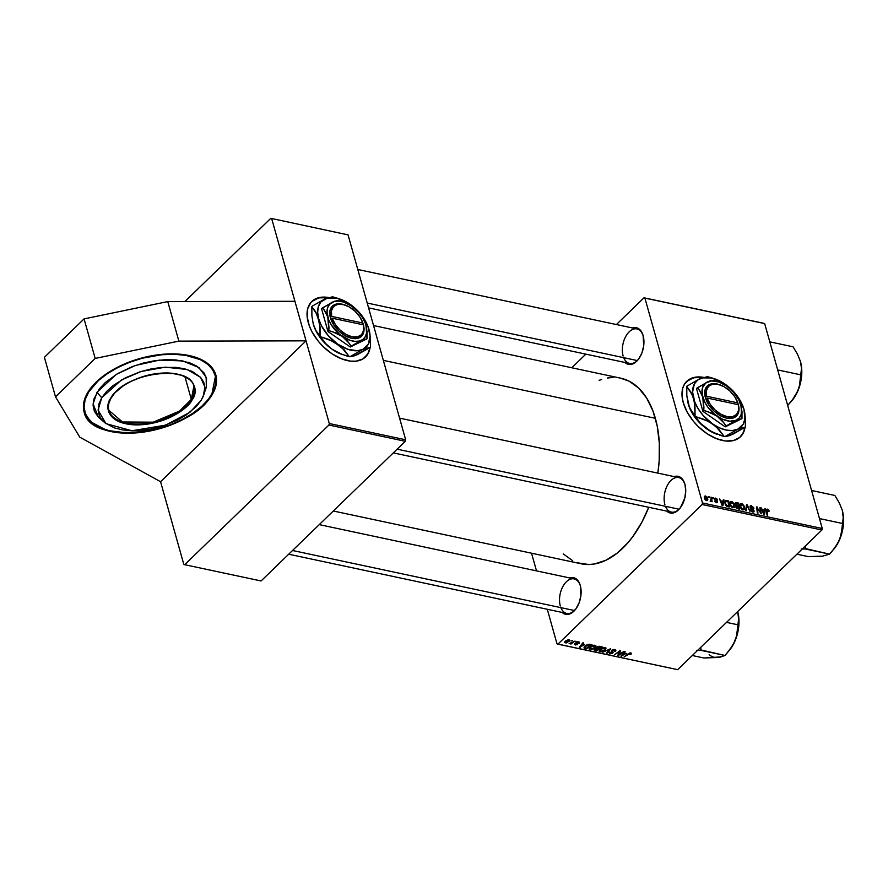 <?xml version="1.0" encoding="UTF-8"?>
<svg xmlns="http://www.w3.org/2000/svg" width="888" height="888" viewBox="0 0 888 888"><rect width="100%" height="100%" fill="white"/><g stroke="black" fill="none" stroke-linecap="round" stroke-linejoin="round"><path stroke-width="1.33" d="M110.778 431.524A68.398 36.452 -15.7 0 1 84.138 412.054A68.398 36.452 -15.7 0 1 115.484 368.309A68.398 36.452 -15.7 0 1 189.2 355.555L203.141 360.517L209.945 365.445L214.441 371.45L215.773 374.791L216.517 381.962L215.928 385.747L212.865 393.484L207.381 401.221L199.7 408.669L184.704 418.659L172.949 424.164L160.317 428.504L147.286 431.49L128.083 433.211L110.778 431.524L101.032 428.56L90.043 421.634L85.537 415.628L83.516 408.78L83.461 405.117L84.049 401.343L87.113 393.595L96.182 382.084L109.879 371.55L121.023 365.534L133.267 360.584L152.703 355.589L171.895 353.868L189.2 355.555A68.398 36.452 -15.7 0 1 215.84 375.036A68.398 36.452 -15.7 0 1 184.504 418.77A68.398 36.452 -15.7 0 1 110.778 431.524L110.778 431.524M327.95 297.68A38.617 23.266 45.9 0 0 311.688 301.587L318.626 297.902L327.95 297.68M370.096 347.463A38.617 23.266 -134.1 0 1 365.545 356.932A38.617 23.266 -134.1 0 1 347.519 360.65A38.617 23.266 -134.1 0 1 313.464 334.399A38.617 23.266 -134.1 0 1 311.81 301.454A38.617 23.266 -134.1 0 1 328.516 297.491L321.401 297.214L314.452 299.445L310.944 302.375L307.714 308.658L307.159 316.716L309.313 325.841L312.176 332.134L318.326 341.292L323.443 346.864L332.156 353.89L341.425 358.785L350.449 361.127L355.955 361.172L362.903 358.941L367.765 354.146L370.13 347.208M702.885 377.522A38.617 23.266 45.9 0 0 686.624 381.429L693.572 377.744L702.885 377.522M745.032 427.306A38.617 23.266 -134.1 0 1 740.481 436.774A38.617 23.266 -134.1 0 1 709.312 435.12A38.617 23.266 -134.1 0 1 683.238 402.564A38.617 23.266 -134.1 0 1 686.757 381.307A38.617 23.266 -134.1 0 1 703.463 377.333L696.336 377.056L689.388 379.287L684.526 384.082L682.661 388.5L682.095 396.559L683.238 402.564L687.112 411.976L693.273 421.134L698.39 426.706L707.092 433.733L716.361 438.628L725.396 440.981L733.41 440.57L739.726 437.462L743.789 431.89L745.065 427.05M643.178 335.764A17.649 10.489 -78 0 0 628.981 332.023A17.649 10.489 -78 0 0 623.121 355.988A17.649 10.489 102 0 1 625.396 337.096A17.649 10.489 102 0 1 636.918 328.915A17.649 10.489 102 0 1 643.178 335.764M632.367 327.95A18.759 11.144 102 0 1 643.056 335.353A18.759 11.144 102 0 1 643.123 335.586L643.7 345.832L641.913 352.913L638.683 358.952L636.674 361.272L632.223 364.102L627.805 364.169L625.019 362.482A18.759 11.144 102 0 0 637.795 360.073A18.759 11.144 102 0 0 643.123 335.586L640.67 330.536L638.927 328.849L634.776 327.506L632.367 327.95M684.959 484.415A17.649 10.489 -78 0 0 670.762 480.674A17.649 10.489 -78 0 0 664.901 504.628A17.649 10.489 102 0 1 667.188 485.747A17.649 10.489 102 0 1 678.698 477.566A17.649 10.489 102 0 1 684.959 484.415M674.147 476.601A18.759 11.144 102 0 1 684.837 483.993A18.759 11.144 102 0 1 684.914 484.238L685.736 490.875L684.792 498.09L680.463 507.603L676.268 511.666L674.014 512.742L669.596 512.809L666.799 511.122A18.759 11.144 102 0 0 679.575 508.724A18.759 11.144 102 0 0 684.914 484.238L682.45 479.176L680.708 477.5L676.556 476.157L674.147 476.601M580.352 585.736A17.649 10.489 -78 0 0 566.156 581.995A17.649 10.489 -78 0 0 560.295 605.96A17.649 10.489 102 0 1 562.57 587.068A17.649 10.489 102 0 1 574.092 578.887A17.649 10.489 102 0 1 580.352 585.736M569.541 577.922A18.759 11.144 102 0 1 580.23 585.314A18.759 11.144 102 0 1 580.297 585.558L580.874 595.804L579.087 602.885L575.857 608.924L571.661 612.986L569.397 614.074L564.979 614.141L562.193 612.454A18.759 11.144 102 0 0 574.969 610.045A18.759 11.144 102 0 0 580.297 585.558L579.254 582.772L576.101 578.821L571.95 577.478L569.541 577.922M620.657 378.177L629.226 381.23L638.694 388.089L646.708 398.135L652.958 410.978L657.22 426.129L659.318 443.001L659.174 460.961L657.841 473.126A94.883 56.377 -78 0 0 655.355 418.304L383.339 360.373L655.355 418.304A94.883 56.377 -78 0 0 620.723 378.188L373.559 325.552M333.322 511L581.196 563.78A94.883 56.377 -78 0 0 648.74 507.281L641.846 522.233L632.878 536.507L627.916 542.735L617.249 553.069L605.96 560.239L594.483 563.98L588.811 564.513L577.866 562.892M294.927 301.287L271.684 218.614L270.807 218.326L184.882 301.543L270.807 218.326L271.684 218.614L329.281 423.521L405.661 439.782L348.063 234.876L270.807 218.326L348.063 234.876L405.661 439.782L405.283 441.292L328.904 425.03L184.704 564.701L261.083 580.963L405.283 441.292L405.661 439.782L329.281 423.521L306.049 340.837L160.573 481.729L183.816 564.413L184.704 564.701L328.904 425.03L329.281 423.521L328.904 425.03L405.283 441.292L261.083 580.963L184.704 564.701L183.816 564.413L160.573 481.729L79.754 437.14L55.511 396.858L44.4 357.309L55.511 396.858L95.183 358.43L84.071 318.892L44.4 357.309L84.071 318.892L95.183 358.43L178.877 341.125L167.765 301.587L84.071 318.892L167.765 301.587L178.877 341.125L306.049 340.837L294.927 301.287L167.765 301.587L294.927 301.287M763.78 323.299L644.011 297.791L616.394 324.553L644.011 297.791L644.899 298.079L702.497 502.985L822.266 528.493L764.668 323.587L644.011 297.791L763.78 323.299M585.847 354.134L571.772 367.765L585.847 354.134M736.208 505.594L735.797 506.959L737.04 508.558L739.46 509.168L738.727 503.096L738.139 503.663L738.727 503.096L736.285 502.586L735.02 503.807L735.641 502.586L738.727 503.096L739.46 509.168L736.607 508.258L735.93 505.76M725.896 500.51L725.019 503.674L727.05 506.449L729.37 507.026L728.626 500.954L728.038 501.52L728.626 500.954L725.896 500.51L724.941 501.431L725.896 500.51L728.626 500.954L729.37 507.026L725.707 505.228L724.819 502.63L725.307 500.799M715.495 498.079L714.396 499.145L715.495 498.079L716.927 498.945L717.46 500.033L715.872 498.723L714.962 499.012L717.215 501.243L717.304 502.586L715.084 501.909L714.629 501.043L716.239 502.153L716.816 501.687L714.341 498.557L715.495 498.079L714.374 499.089L716.816 501.687L716.327 502.175L714.629 501.043L716.461 502.741L717.415 501.72L714.995 499.167L715.628 498.645L717.437 499.944L715.495 498.079L714.374 499.089M712.875 498.446L712.764 497.569L713.397 497.702L713.519 498.579L712.764 497.569L712.875 498.446M711.133 498.945L710.933 497.18L711.577 497.324L712.12 501.731L711.377 500.688L710.156 501.243L711.133 498.945L710.156 501.243L711.377 500.688L712.12 501.731L711.577 497.324L710.933 497.18L711.133 498.945M767.443 509.135L766.444 510.589L766.988 515.04L767.632 515.173L767.11 510.878L766.555 511.41L767.609 509.867L768.564 511.299L769.075 510.789L767.443 509.135L766.422 510.134L767.709 509.213L769.163 511.211L767.11 510.056L767.632 515.173L766.988 515.04L766.433 509.845L767.443 509.135L766.655 509.279M764.601 510.223L764.868 508.669L765.556 508.813L764.501 514.507L763.724 514.341L761.127 507.869L762.448 509.768L764.601 510.223L762.448 509.768L761.127 507.869L763.724 514.341L764.501 514.507L765.556 508.813L764.868 508.669L764.601 510.223M706.471 500.61L707.647 498.124L707.159 498.601L707.647 498.124L705.638 495.981L704.462 498.39L704.395 496.636L705.194 495.959L707.181 497.102L707.825 499.533L706.593 500.632L704.728 499.078L706.471 500.61L707.47 500.421M708.613 497.535L708.502 496.67L709.135 496.803L709.257 497.669L708.502 496.67L708.613 497.535M745.62 510.489L746.508 504.761L747.319 504.928L750.016 511.421L747.063 505.727L746.309 510.633L745.62 510.489L746.309 510.633L747.063 505.727L750.016 511.421L747.319 504.928L746.508 504.761L745.62 510.489M752.78 512.087L754.012 510.778L752.68 512.065L754.012 510.778L752.913 509.246L752.469 509.679L752.913 509.246L750.56 508.225L750.649 507.248L750.216 507.659L751.581 506.449L753.901 508.258L751.415 505.727L750.227 505.927L750.027 507.17L750.726 505.683L753.579 507.414L753.901 508.258L753.29 508.202L751.914 506.549L750.615 507.126L754.09 511.421L752.425 511.988L750.626 510.256L751.07 509.812L752.691 511.377L753.413 510.778L750.027 507.17L753.39 510.678L752.591 511.355L750.493 509.89L752.78 512.087L753.868 511.921M760.295 511.299L759.862 507.603L760.505 507.736L761.227 513.808L757.331 507.958L757.986 513.12L757.342 512.975L756.598 506.904L760.517 512.753L760.295 511.299L760.517 512.753L756.598 506.904L757.342 512.975L757.986 513.12L757.331 507.958L761.227 513.808L760.505 507.736L759.862 507.603L760.295 511.299M723.021 501.376L723.287 499.811L723.975 499.955L722.921 505.649L722.144 505.483L719.546 499.012L720.867 500.91L723.021 501.376L720.867 500.91L719.546 499.012L722.144 505.483L722.921 505.649L723.975 499.955L723.287 499.811L723.021 501.376M729.947 504.584L730.147 501.909L732.533 501.92L734.343 504.417L734.365 507.27L732.334 507.681L730.325 505.594L732.833 507.836L734.365 507.27L734.42 504.662L731.568 501.498L729.747 503.263L731.568 501.498L730.247 501.809L729.947 504.584M740.048 506.737L740.248 504.062L742.39 503.929L744.355 506.327L744.466 509.423L742.435 509.834L740.426 507.747L742.934 509.99L744.466 509.423L744.51 506.815L741.669 503.651L739.848 505.416L741.669 503.651L740.348 503.951L740.048 506.737M702.108 504.506L557.908 644.166L677.688 669.674L821.888 530.003L702.108 504.506L702.497 502.985L644.899 298.079L764.668 323.587L822.266 528.493L821.888 530.003L822.266 528.493L702.497 502.985L702.108 504.506L557.908 644.166L557.02 643.889L677.688 669.674L821.888 530.003L702.108 504.506M584.715 644.577L579.331 647.241L582.928 642.779L583.56 642.912L582.561 644.122L584.715 644.577L582.561 644.122L583.56 642.912L582.928 642.779L579.331 647.241L584.715 644.577M596.547 647.297L598.867 646.298L602.108 646.853L596.658 650.926L594.083 649.827L596.414 648.329L596.547 647.297L594.327 650.349L596.658 650.926L602.108 646.853L599.678 646.342L596.547 647.297L596.414 648.329M630.902 652.924L631.568 653.568L630.713 654.512L630.025 654.434L630.58 653.513L629.548 653.501L624.186 656.787L629.448 653.069L630.902 652.924L628.182 653.801L624.186 656.787L630.347 653.413L630.025 654.434L630.713 654.512L630.824 652.913L631.168 654.134M619.891 653.834L623.887 651.492L618.414 655.566L617.748 655.422L619.769 651.415L614.529 654.734L619.979 650.66L620.645 650.804L618.647 654.811L619.891 653.834L618.647 654.811L620.645 650.804L619.979 650.66L614.529 654.734L619.769 651.415L617.748 655.422L618.414 655.566L623.887 651.492L619.891 653.834M612.265 652.491L611.665 650.371L614.085 649.428L615.717 649.85L615.75 650.782L614.574 651.281L614.629 650.094L612.531 650.305L613.131 652.469L612.498 653.268L610.056 653.846L609.024 652.702L609.501 652.103L610.311 653.29L612.11 652.935L611.21 651.27L611.677 650.36L612.11 652.935L610.422 653.313L609.501 652.103L609.89 653.812L612.764 653.035L612.343 650.46L614.318 650.005L615.262 651.359L615.917 650.149L614.885 649.505L611.677 650.36L612.11 652.935M602.808 652.236L610.7 648.684L607.203 653.168L606.56 653.035L609.568 649.195L602.808 652.236L609.568 649.195L606.56 653.035L607.203 653.168L610.7 648.684L602.808 652.236M599.911 649.361L603.718 647.43L606.071 648.129L604.739 650.227L601.875 651.637L599.289 651.359L599.911 649.361L599.089 651.015L600.033 651.714L602.508 651.448L605.305 649.727L606.06 648.085L605.128 647.43L599.911 649.361M565.145 641.269L568.187 639.737L569.841 640.381L566.366 642.901L564.735 642.646L564.912 641.502L565.268 642.89L569.319 641.325L569.097 639.76L565.145 641.269M626.295 653.435L620.912 656.099L624.508 651.625L625.152 651.759L624.142 652.98L626.295 653.435L624.142 652.98L625.152 651.759L624.508 651.625L620.912 656.099L626.295 653.435M589.81 647.208L593.628 645.276L595.97 645.976L594.638 648.074L591.774 649.494L589.188 649.206L589.81 647.208L588.988 648.862L589.932 649.561L592.407 649.306L595.204 647.585L595.959 645.931L595.027 645.287L589.81 647.208M589.133 644.222L592.007 644.71L586.557 648.773L584.082 648.062L584.604 646.375L587.234 644.655L589.133 644.222L584.737 646.253L584.326 648.229L586.557 648.773L592.007 644.71L589.133 644.222M578.954 641.858L579.653 642.912L577.322 642.446L577.788 643.889L577.034 644.744L574.447 644.455L574.791 643.756L575.524 644.588L576.745 644.388L576.301 642.768L577.7 641.869L578.954 641.858L576.534 642.446L576.789 644.344L575.69 644.633L574.791 643.756L575.258 645.01L577.5 644.41L577.2 642.546L578.532 642.246L579.32 643.301L578.954 641.858L579.376 643.234M575.369 641.913L576.778 641.469L575.369 641.913M571.106 641.003L572.516 640.559L571.106 641.003M572.716 642.124L574.958 641.081L570.995 644.033L570.351 643.9L571.184 643.289L569.119 643.567L572.716 642.124L569.119 643.567L571.184 643.289L570.351 643.9L570.995 644.033L574.958 641.081L572.716 642.124M531.535 553.202L536.507 570.884L531.535 553.202M547.297 609.279L557.02 643.889L547.297 609.279M599.111 380.353L601.709 379.42M607.436 377.988L613.12 377.456M572.693 560.739L563.236 553.879M665.478 506.315A17.649 10.489 -78 0 0 679.853 508.391A17.649 10.489 102 0 1 671.35 512.099L393.306 452.891M560.861 607.636A17.649 10.489 -78 0 0 575.246 609.712A17.649 10.489 102 0 1 566.744 613.419L288.7 554.212M623.698 357.664A17.649 10.489 -78 0 0 638.072 359.751A17.649 10.489 102 0 1 629.57 363.447L368.587 307.87M569.819 640.27L569.097 639.76M569.075 640.459L568.575 639.715L568.642 641.236L565.7 642.501L565.623 640.859L565.767 641.402L568.697 640.148L568.642 641.236L569.075 640.459M564.89 641.536L565.268 642.89L564.89 641.536M564.579 642.39L565.268 642.89M565.7 642.501L565.767 641.402L565.323 642.191L566.1 642.524L568.642 641.236M600.577 651.215L599.911 650.726L601.431 651.237L604.217 649.994L600.577 651.215L600.488 649.539L604.562 647.929L605.305 649.727L604.939 647.396M599.5 649.805L600.033 651.714L599.5 649.805M604.562 647.929L600.488 649.539L600.332 648.984L599.922 650.76L599.622 649.661M607.004 652.469L607.203 653.168L607.004 652.469M614.574 651.281L615.262 651.359L615.062 650.638L614.574 651.281M614.318 650.005L615.073 650.615M614.984 650.316L614.751 649.483M611.921 650.149L612.132 650.926M612.576 651.47L612.121 650.871M612.764 653.035L612.209 651.082L612.764 653.035L613.02 651.947M609.423 652.169L609.89 653.812L609.423 652.169M609.39 652.192L609.89 653.812M610.422 653.313L610.067 652.292M611.344 650.771L611.632 651.814L611.344 650.771M612.287 652.547L611.665 650.371L611.632 651.814M618.148 654.589L618.414 655.566L618.148 654.589M619.091 652.569L619.369 653.546L619.091 652.569M618.425 654.001L618.647 654.811L618.425 654.001M630.347 653.413L630.469 654.068M621.456 655.422L621.689 656.254L621.456 655.422M623.953 652.314L624.142 652.98L623.953 652.314M625.441 653.868L621.878 655.721L623.531 652.846L625.441 653.868L625.252 653.213L625.441 653.868L623.709 653.501L621.878 655.721L625.441 653.868M596.47 650.282L596.658 650.926L596.47 650.282M594.66 649.05L595.093 650.593L594.66 649.05M594.139 649.661L594.327 650.349L594.139 649.661M594.494 649.195L594.327 650.349M595.571 650.083L596.647 650.316L598.346 649.05L596.647 650.316L595.571 650.083L595.004 648.795L597.324 648.828L597.125 648.118L598.346 649.05L598.168 648.395L598.346 649.05L595.448 649.073L594.916 649.716L595.571 650.083L595.149 649.317M597.646 648.284L598.989 648.573L600.832 647.197L598.989 648.573L597.646 648.284L597.025 646.93L598.845 646.298L599.644 646.941L599.467 646.309L600.832 647.197L600.643 646.542L600.832 647.197L597.469 647.208L596.914 647.885L597.646 648.284L597.169 647.452M595.015 646.908L595.204 647.585L595.015 646.908M589.399 647.652L589.932 649.561L589.399 647.652M590.476 649.073L593.573 648.229L595.06 646.12L594.305 645.221L594.461 645.776L590.387 647.385L590.231 646.83L589.787 648.373L590.476 649.073L590.387 647.385L594.461 645.776L594.594 647.43L592.252 648.862L590.476 649.073L589.521 647.507M594.461 645.776L595.127 646.275L594.838 645.254M579.875 646.575L580.108 647.408L579.875 646.575M582.373 643.467L582.561 644.122L582.373 643.467M583.86 645.01L580.297 646.875L581.951 643.989L583.86 645.01L583.671 644.355L583.86 645.01L582.128 644.644L580.297 646.875L583.86 645.01M586.369 648.129L586.557 648.773L586.369 648.129M584.804 647.63L585.037 648.451L584.804 647.63M584.027 647.163L584.326 648.229L584.027 647.163M584.915 647.729L586.557 648.162L590.731 645.043L586.557 648.162L584.781 647.596L585.181 645.854L585.336 646.409L589.921 644.877L589.743 644.244L590.731 645.043L590.553 644.399L590.731 645.043L586.568 645.487L584.759 647.541L584.471 646.531M578.909 641.846L579.32 643.301L578.909 641.846M578.532 642.246L578.632 643.212M576.867 642.191L577.067 642.89M577.5 644.41L577.056 642.845M574.902 643.767L575.258 645.01L574.902 643.767M574.791 643.756L575.258 645.01M575.69 644.633L575.468 643.856M576.934 643.889L576.534 642.446M705.638 495.981L704.295 497.28L705.638 495.981L704.661 496.203M706.26 500.555L707.037 498.057L705.949 500.421L705.094 498.523L704.661 498.945L705.794 496.547L707.037 498.057L705.794 496.547M746.331 505.883L747.319 504.928L746.331 505.883M746.231 506.526L747.063 505.727L746.231 506.526M746.053 507.725L746.908 506.893L746.053 507.725M751.415 505.727L750.005 507.092L751.415 505.727M750.649 507.248L751.581 506.449M753.39 510.678L752.591 511.355M759.939 508.28L760.505 507.736L759.939 508.28M756.987 510.112L757.564 509.557L756.987 510.112M756.687 507.614L757.264 507.048L756.687 507.614M764.701 509.634L765.556 508.813L764.701 509.634M764.468 510.889L763.636 514.108L762.348 510.9L764.468 510.889L762.748 510.522L764.013 513.752L764.468 510.889M767.11 510.878L767.609 509.867M711.01 497.868L711.577 497.324L711.01 497.868M710.555 501.476L711.377 500.688L710.555 501.476M710.633 501.498L711.377 500.688M712.842 498.235L713.397 497.702L712.842 498.235M714.995 499.167L715.628 498.645M716.383 502.719L717.415 501.72L716.383 502.719M716.461 502.741L717.415 501.72M723.121 500.776L723.975 499.955L723.121 500.776M722.888 502.031L722.055 505.261L720.767 502.053L722.888 502.031L721.167 501.665L722.432 504.895L722.888 502.031M726.828 500.566L725.995 501.365L726.828 500.566M728.071 501.52L728.637 506.171L728.06 506.748L728.637 506.171L727.183 506.504L727.716 505.982L726.495 506.093L725.651 503.851L725.219 504.273L725.84 501.487L728.071 501.52L725.896 501.431L725.54 503.374L726.551 505.461L728.637 506.171L728.071 501.52M733.732 506.682L733.777 504.495L733.732 506.682L732.145 507.592L732.644 507.104L730.591 504.795L730.158 505.216L731.723 502.231L733.777 504.495L732.744 502.797L731.279 502.208L730.591 504.795L731.945 506.793L733.732 506.682L732.644 507.104M729.747 503.485L731.723 502.231M736.285 502.586L735.02 503.807L736.285 502.586L735.308 502.775M738.505 506.438L738.15 508.891L738.738 508.325L737.129 508.602L737.662 508.091L735.997 507.47L736.529 506.26L735.808 506.959L738.505 506.438L736.718 506.171L736.374 506.826L738.738 508.325L738.505 506.438M735.73 504.317L738.416 505.727L738.172 503.674L738.416 505.727L737.839 506.293L738.416 505.727L737.084 505.439L735.752 506.737L737.084 505.439L735.32 504.717L736.374 503.318L738.172 503.674L736.163 503.341L735.73 504.317L736.374 503.318M743.833 508.835L744.51 506.815L744.022 507.292L743.878 506.648L743.833 508.835L742.246 509.734L742.745 509.257L740.692 506.948L740.259 507.37L741.824 504.373L743.878 506.648L742.845 504.95L741.38 504.362L740.692 506.948L742.046 508.946L743.833 508.835L742.745 509.257M739.848 505.627L741.824 504.373M568.697 640.148L565.767 641.402M704.306 497.602L705.239 496.692L705.161 498.745L706.337 500.044M744.81 427.295L743.534 432.134L740.359 436.896A38.617 23.266 45.9 0 0 744.799 427.45M369.874 347.452L368.598 352.292L365.412 357.054A38.617 23.266 45.9 0 0 369.852 347.608M55.511 396.858L79.754 437.14L160.573 481.729L306.049 340.837L178.877 341.125L95.183 358.43L55.511 396.858M193.839 386.447L191.32 399.378L192.074 399.933C198.379 392.385 197.303 374.07 167.499 372.971C137.252 372.583 113.986 390.298 110.945 397.924L108.047 405.505L108.891 412.52L113.42 418.359L121.212 422.533L131.624 424.664L143.745 424.586L156.532 422.3L168.887 418.004L179.742 412.054L185.681 407.426L192.074 399.933L194.405 394.849L195.105 389.932L193.007 383.239L189.599 379.498L181.796 375.335L171.395 373.193L163.436 373.004L155.034 373.804L142.258 376.79L130.292 381.685L123.266 385.814L114.841 392.885L111.355 397.735C124.453 372.427 190.454 363.936 193.839 386.447A44.134 23.521 -15.7 0 1 191.32 399.378L179.476 411.111L153.136 422.177L122.489 421.966L108.869 410.334C107.792 406.449 108.625 402.242 111.355 397.735L110.945 397.924C104.64 405.483 105.716 423.798 135.52 424.886C165.756 425.285 189.022 407.57 192.074 399.933L191.32 399.378L185.004 376.912L191.32 399.378A44.134 23.521 -15.7 0 1 146.498 423.354A44.134 23.521 -15.7 0 1 108.869 410.334M211.333 395.06C206.726 406.604 171.551 433.388 125.819 432.8C80.741 431.135 79.11 403.441 88.645 392.019L98.302 380.686L107.282 373.693L117.904 367.454L129.759 362.226L142.391 358.197L161.738 354.745L174.17 354.279L185.67 355.333L200.233 359.629L207.603 364.158L212.754 369.808L215.495 376.379L215.917 379.92L215.717 383.594L213.409 391.208L208.669 398.901L201.676 406.393L192.696 413.386L182.073 419.624L170.219 424.853L157.587 428.882L138.251 432.345L125.819 432.8L109.046 430.669L99.745 427.45L92.385 422.921L87.235 417.271L85.548 414.086L84.06 407.159L85.104 399.711L88.645 392.019C93.251 380.475 128.427 353.69 174.17 354.279C219.247 355.944 220.879 383.638 211.333 395.06L211.333 395.06M84.071 411.777L90.62 421.767L105.195 429.57M207.004 400.954L211.744 394.871L215.762 374.758A68.398 36.452 -15.7 0 1 211.788 394.538M203.252 396.303L206.327 387.002L206.149 377.267L198.968 367.599L182.728 360.905L159.452 360.117L135.398 365.479L116.284 374.381L97.036 392.23L93.085 403.973L98.501 417.316L105.961 423.643L98.057 410.034L101.765 397.702A58.475 42.835 -148.4 0 1 97.036 392.23A58.475 42.835 31.6 0 0 101.765 397.702L121.445 379.986L141.17 371.473L165.301 367.166L187.091 369.486L200.533 377.289L204.917 387.124L203.252 396.303L201.243 400.166L189.877 412.321L165.656 425.141L131.879 430.758L105.961 423.643M101.765 397.702L106.549 391.508L113.053 385.614L125.497 377.789L140.171 371.783L150.583 369.053L161.028 367.477L175.891 367.377L184.704 368.831L192.241 371.439L200.533 377.3L203.752 382.273L204.962 387.889L204.118 393.928L201.243 400.166L196.47 406.349L186.136 415.029L177.522 420.08L162.837 426.085L152.425 428.815L141.98 430.391L131.901 430.758L122.577 429.914L114.363 427.872L104.795 422.755L100.622 418.17L98.402 412.853L98.901 403.929L101.765 397.702M204.739 391.519L205.994 388.211M206.316 387.046L206.527 378.721L204.162 373.06L196.759 366.089L189.533 362.737L175.946 359.94L165.568 359.684L154.59 360.728L143.434 363.037L132.534 366.511L117.56 373.626L105.372 382.451L99.334 388.911L93.984 398.867L93.085 405.294L94.372 411.277L98.524 417.349M397.147 449.173L679.065 509.213L397.147 449.173M796.902 554.201L808.535 556.676L796.902 554.201M833.799 549.217A29.848 17.738 -78 0 0 839.648 539.571A29.848 17.738 -78 0 0 842.29 510.234L843.3 517.049L841.08 535.597L837.739 543.378L832.411 550.838L838.039 542.923L842.113 532.278L843.6 520.801L842.29 510.234L839.327 502.952L834.864 495.46L811.588 490.498L834.864 495.46L839.327 502.952L842.29 510.234L843.3 517.049L842.756 523.532L819.48 518.57L842.756 523.532L842.468 527.761L839.648 539.571L835.397 547.03L829.592 554.145L805.449 548.595A34.266 20.357 102 0 1 805.039 548.995L801.187 548.995L805.294 548.973L829.592 554.145L822.543 556.154L808.535 556.676L820.179 556.188M805.449 548.595L805.516 545.865L805.449 548.595A34.266 20.357 -78 0 1 805.039 548.995L805.449 548.595M832.7 550.505L829.592 554.145L822.543 556.154M574.458 610.533L292.529 550.493L574.458 610.533M692.296 655.522L703.929 657.997L692.296 655.522M729.17 650.56L733.433 644.244L737.495 633.599L738.994 622.122L737.673 611.555L738.694 618.381L738.15 624.852L726.517 622.377L738.15 624.852L737.373 633.022L735.042 640.903L730.769 648.384L724.985 655.466L700.843 649.927A34.266 20.357 102 0 1 700.432 650.316L696.569 650.316L700.688 650.294L724.985 655.466L717.926 657.475L703.929 657.997L720.335 656.931M700.843 649.927L700.898 647.186L700.843 649.927A34.266 20.357 -78 0 1 700.432 650.316L700.843 649.927M715.573 657.509L720.368 657.098L724.985 655.466L729.192 650.538A29.848 17.738 -78 0 0 735.042 640.903A29.848 17.738 -78 0 0 737.684 611.566M737.673 611.555L738.694 618.381L736.463 636.962L733.111 644.744L728.082 651.825M709.168 654.634A29.848 17.738 -78 0 0 717.926 657.475M367.232 303.052L637.284 360.561L367.232 303.052M791.996 400.588L797.868 390.931A29.848 17.738 -78 0 0 800.499 361.583L797.546 354.301L793.084 346.808L769.807 341.847L793.084 346.808L797.546 354.301L800.499 361.583A29.848 17.738 -78 0 0 800.399 361.205L801.52 368.409L800.976 374.88L777.699 369.93L800.976 374.88L800.199 383.05L797.868 390.931L793.595 398.412L787.689 405.472L792.018 400.566A29.848 17.738 -78 0 0 797.868 390.931L800.321 383.627L801.631 375.957L801.686 368.442L800.365 361.127M800.499 361.583L801.52 368.409L799.289 386.99L795.937 394.772L790.908 401.864M719.513 384.704A20.957 12.632 45.9 0 0 719.125 384.571A20.957 12.632 45.9 0 0 705.116 396.67L706.626 396.237A19.858 11.966 -134.1 0 1 719.902 384.826A19.858 11.966 -134.1 0 1 737.817 402.886L734.731 396.67L729.903 390.998L724.031 386.657L717.926 384.282L712.476 384.204L708.435 386.424L706.393 390.631L706.626 396.237L737.817 402.886L738.583 405.483L738.328 404.684L707.125 398.035L710.211 404.251L715.04 409.923L720.923 414.263L727.017 416.639L732.478 416.727L736.507 414.496L738.561 410.289L738.328 404.684A19.858 11.966 -134.1 0 1 727.017 416.639A19.858 11.966 -134.1 0 1 707.125 398.035L705.627 398.468A20.957 12.632 45.9 0 0 726.639 418.148A20.957 12.632 45.9 0 0 738.561 405.483L738.328 404.684L707.125 398.035L705.605 398.457L704.861 390.731L707.015 386.269L711.277 383.916L719.191 384.593M718.692 381.962L713.275 380.33L707.481 381.918A24.276 14.619 -134.1 0 1 718.692 381.962A24.276 14.619 -134.1 0 1 726.573 385.98L726.562 385.98A24.276 14.619 -134.1 0 1 740.847 404.828A24.276 14.619 -134.1 0 1 740.936 405.139L740.914 405.061M716.805 381.341L713.275 380.33L709.412 381.107L697.391 387.679L700.499 391.719L702.752 397.003L703.807 410.511L710.744 412.754L717.104 416.161L722.233 420.723L726.106 425.985L736.196 420.235A24.276 14.619 -134.1 0 1 717.104 416.161A24.276 14.619 -134.1 0 1 702.752 397.003A24.276 14.619 -134.1 0 1 707.481 381.918L696.503 388.533L697.391 387.679L699.011 389.555L702.752 397.003L703.907 406.948L703.807 410.511L702.919 411.366L696.503 388.533L702.919 411.366L703.807 410.511L707.325 411.51L717.104 416.161L724.308 423.299L726.106 425.985L725.219 426.851L702.919 411.366L725.219 426.851L736.196 420.235L741.991 418.637L725.219 426.851L741.991 418.637L740.936 405.139A24.276 14.619 -134.1 0 1 736.196 420.235L741.991 418.637L741.98 411.588L740.87 404.906M729.77 435.409L745.254 427.161A36.741 22.133 -134.1 0 0 745.387 426.717L745.343 417.66L743.978 409.379A31.99 19.281 -134.1 0 1 737.739 429.27L743.234 424.131L744.865 418.936L743.978 409.379L739.26 398.99L731.423 389.377L721.667 381.984L711.477 377.955L702.408 377.888L697.668 380.075L694.372 383.894L692.596 392.096L694.805 402.098L698.356 409.035L703.296 415.628L712.565 423.909L719.369 427.805L726.129 430.081L732.4 430.58L745.254 427.161L732.3 434.532L724.775 436.63L737.739 429.27L745.254 427.161A36.741 22.133 45.9 0 0 745.387 426.717L745.343 417.66L743.944 409.246M714.662 378.821L707.958 376.778A36.741 22.133 45.9 0 0 707.392 376.667L699.877 378.765A31.99 19.281 -134.1 0 1 714.662 378.821A31.99 19.281 -134.1 0 1 725.041 384.127L725.03 384.116A31.99 19.281 -134.1 0 1 743.855 408.957A31.99 19.281 -134.1 0 1 743.978 409.379L743.889 409.068M712.487 378.099L707.958 376.778A36.741 22.133 -134.1 0 0 707.392 376.667L699.877 378.765L686.924 386.136A36.741 22.133 45.9 0 0 686.779 386.58L690.753 391.83L693.639 398.656L695.004 406.959L695.049 415.995L689.465 407.559L686.824 395.615L686.779 386.58L692.363 395.027L694.516 402.686L695.049 415.995A36.741 22.133 45.9 0 0 695.471 416.561L704.384 419.491L712.565 423.909L719.18 429.748L724.22 436.519L711.099 431.601L700.51 423.332L695.471 416.561L708.591 421.478L716.083 426.673L724.22 436.519A36.741 22.133 45.9 0 0 724.775 436.63L737.739 429.27A31.99 19.281 -134.1 0 1 712.565 423.909A31.99 19.281 -134.1 0 1 693.639 398.656A31.99 19.281 -134.1 0 1 699.877 378.765L686.924 386.136A36.741 22.133 -134.1 0 0 686.779 386.58L686.824 395.615L688.2 403.918A31.99 19.281 45.9 0 0 688.2 403.929L690.953 410.855L695.226 417.671L700.743 423.92L707.125 429.17L700.51 423.332L695.471 416.561A36.741 22.133 -134.1 0 1 695.049 415.995L691.075 410.744L688.311 404.329A31.99 19.281 45.9 0 0 707.125 429.17A31.99 19.281 45.9 0 0 717.515 434.476L707.125 429.17L717.526 434.487M734.498 433.222L729.847 435.564L724.775 436.63A36.741 22.133 -134.1 0 1 724.22 436.519L719.691 435.198M736.196 420.235L739.271 417.926L741.158 414.485L741.502 407.681L738.849 399.889L733.61 392.263L726.573 385.98L718.825 382.007L711.532 380.919L705.805 382.917L702.53 387.668L702.186 394.461L704.839 402.264L708.08 407.437L714.629 414.285L722.266 419.125L729.847 421.212L736.196 420.235M738.561 405.483L738.827 411.41L736.674 415.884L732.411 418.237L726.639 418.148L720.19 415.628L713.974 411.044L708.879 405.039L705.094 396.659L706.626 396.237L737.817 402.886L738.561 405.483M737.284 404.462L738.083 403.685L737.284 404.462M344.577 304.861A20.957 12.632 45.9 0 0 344.178 304.728A20.957 12.632 45.9 0 0 330.181 316.827L331.679 316.394A19.858 11.966 -134.1 0 1 344.955 304.984A19.858 11.966 -134.1 0 1 362.881 323.043L359.784 316.827L354.967 311.155L349.084 306.815L342.979 304.44L337.529 304.362L333.488 306.582L331.446 310.789L331.679 316.394L362.881 323.043L363.614 325.641L363.381 324.841L332.19 318.193L335.276 324.409L340.093 330.081L345.976 334.421L352.081 336.796L357.531 336.874L361.571 334.654L363.614 330.447L363.381 324.841A19.858 11.966 -134.1 0 1 352.081 336.796A19.858 11.966 -134.1 0 1 332.19 318.193L330.68 318.626A20.957 12.632 45.9 0 0 351.692 338.306A20.957 12.632 45.9 0 0 363.614 325.641L363.381 324.841L332.19 318.193L330.658 318.614L329.914 310.889L332.068 306.427L336.33 304.073L344.244 304.751M343.756 302.12L338.328 300.488L332.534 302.075A24.276 14.619 -134.1 0 1 343.756 302.12A24.276 14.619 -134.1 0 1 351.637 306.138L351.626 306.138A24.276 14.619 -134.1 0 1 365.9 324.986A24.276 14.619 -134.1 0 1 365.989 325.297L365.967 325.219M341.858 301.498L338.328 300.488L334.465 301.265L322.444 307.836L325.552 311.877L327.805 317.16L328.86 330.669L335.797 332.911L342.169 336.319L347.297 340.881L351.16 346.142L361.261 340.393A24.276 14.619 -134.1 0 1 342.169 336.319A24.276 14.619 -134.1 0 1 327.805 317.16A24.276 14.619 -134.1 0 1 332.534 302.075L321.556 308.691L322.444 307.836L324.065 309.712L327.805 317.16L328.96 327.106L328.86 330.669L327.972 331.524L321.556 308.691L327.972 331.524L328.86 330.669L332.378 331.668L342.169 336.319L349.373 343.456L351.16 346.142L350.283 346.997L327.972 331.524L350.283 346.997L361.261 340.393L367.044 338.794L350.283 346.997L367.044 338.794L365.989 325.297A24.276 14.619 -134.1 0 1 361.261 340.393L367.044 338.794L367.044 331.746L365.923 325.064M354.823 355.566L370.307 347.319A36.741 22.133 -134.1 0 0 370.451 346.875L370.396 337.817L369.031 329.537A31.99 19.281 -134.1 0 1 362.792 349.428L368.287 344.289L370.074 336.097L367.865 326.085L364.313 319.147L356.476 309.535L346.731 302.142L336.541 298.113L327.461 298.046L320.879 301.953L318.404 306.493L317.649 312.254L318.692 318.814L321.445 325.741L328.349 335.786L337.618 344.067L347.841 349.317L357.453 350.738L370.307 347.319L357.353 354.689L349.839 356.787L362.792 349.428L370.307 347.319A36.741 22.133 45.9 0 0 370.451 346.875L370.396 337.817L368.997 329.404M339.716 298.979L333.011 296.936A36.741 22.133 45.9 0 0 332.445 296.825L324.93 298.923A31.99 19.281 -134.1 0 1 339.716 298.979A31.99 19.281 -134.1 0 1 350.105 304.284L350.105 304.284A31.99 19.281 -134.1 0 1 368.909 329.115A31.99 19.281 -134.1 0 1 369.031 329.537L368.942 329.226M337.551 298.257L333.011 296.936A36.741 22.133 -134.1 0 0 332.445 296.825L324.93 298.923L311.977 306.293A36.741 22.133 45.9 0 0 311.843 306.737L317.427 315.185L320.057 327.117L320.113 336.152L316.128 330.902L313.253 324.076L311.888 315.773L311.843 306.737L315.817 311.988L319.569 322.844L320.113 336.152A36.741 22.133 45.9 0 0 320.535 336.719L333.655 341.636L344.244 349.905L349.273 356.676L340.37 353.746L332.179 349.328L325.563 343.49L320.535 336.719L329.437 339.649L341.136 346.831L349.273 356.676A36.741 22.133 45.9 0 0 349.839 356.787L362.792 349.428A31.99 19.281 -134.1 0 1 337.618 344.067A31.99 19.281 -134.1 0 1 318.692 318.814A31.99 19.281 -134.1 0 1 324.93 298.923L311.977 306.293A36.741 22.133 -134.1 0 0 311.843 306.737L311.888 315.773L313.253 324.076A31.99 19.281 45.9 0 0 313.253 324.087L316.006 331.013L320.291 337.829L325.807 344.078L332.179 349.328L325.563 343.49L320.535 336.719A36.741 22.133 -134.1 0 1 320.113 336.152L316.128 330.902L313.375 324.486A31.99 19.281 45.9 0 0 332.179 349.328A31.99 19.281 45.9 0 0 342.568 354.634L332.179 349.328L342.579 354.645M359.562 353.38L354.9 355.722L349.839 356.787A36.741 22.133 -134.1 0 1 349.273 356.676L344.755 355.355M351.637 306.149L343.878 302.164L338.894 301.099L334.454 301.409L329.47 304.373L327.583 307.825L327.017 312.188L328.693 319.78L331.379 325.041L339.682 334.443L349.916 340.304L354.9 341.369L359.34 341.059L362.926 339.394L365.434 336.497L366.666 332.556L366.555 327.839L365.101 322.677L362.415 317.427L358.663 312.421L351.637 306.138M363.614 325.641L363.88 331.568L361.727 336.041L357.464 338.395L351.692 338.306L345.243 335.786L339.027 331.202L333.932 325.197L330.158 316.816L331.679 316.394L362.881 323.043L363.614 325.641M362.337 324.62L363.137 323.843L362.337 324.62M643.301 336.164L643.056 335.353M685.081 484.804L684.837 483.993M580.475 586.135L580.23 585.314M639.737 329.515L357.797 269.486M575.513 609.401L574.969 610.045M680.119 508.08L679.575 508.724M638.339 359.429L637.795 360.073M565.334 642.224L565.079 641.325M569.075 640.437L568.875 639.726M615.062 650.46L614.796 649.494M609.801 652.902L609.579 652.114M630.669 653.635L630.458 652.88M594.927 649.783L594.705 649.006M596.925 647.929L596.714 647.163M578.987 642.557L578.787 641.824M575.246 644.344L575.102 643.789M576.989 644L576.556 642.435M750.76 506.571L750.049 507.248M753.313 511.255L752.525 512.021M767.188 509.945L766.455 510.656M715.062 498.723L714.452 499.311M716.738 502.097L716.161 502.652M725.84 501.487L724.808 502.486M733.566 506.882L732.633 507.792M735.841 503.485L735.098 504.195M743.667 509.035L742.734 509.934M83.994 411.51C90.365 447.585 191.098 433.966 211.744 394.871C216.106 387.723 217.427 380.93 215.684 374.492M678.698 477.566L399.578 418.126M319.247 524.619L574.092 578.887M719.902 384.826L719.125 384.571M344.955 304.984L344.178 304.728"/></g></svg>
